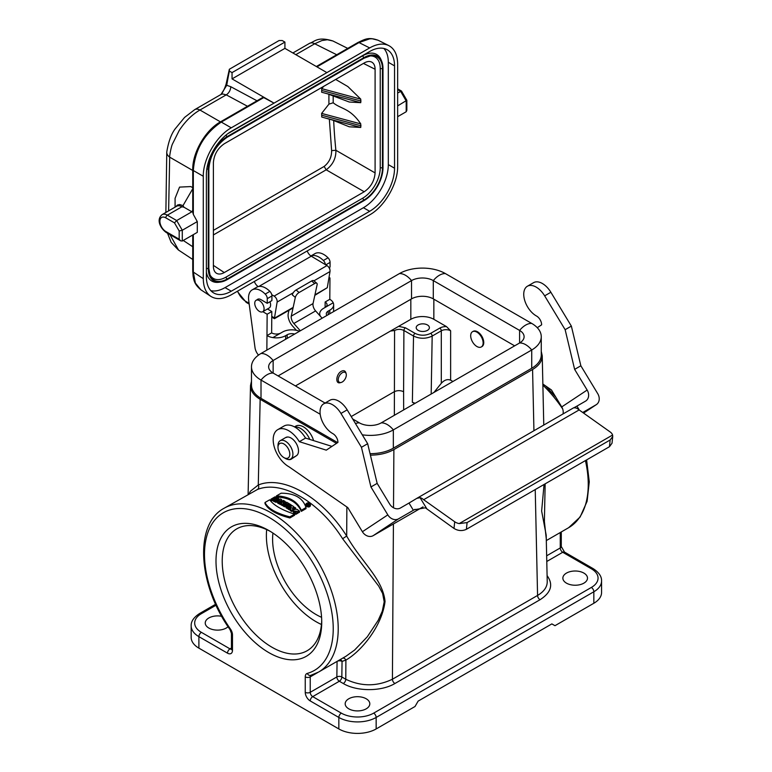 <?xml version="1.0" encoding="UTF-8"?>
<svg xmlns="http://www.w3.org/2000/svg" width="772" height="772" viewBox="0 0 772 772"><rect width="100%" height="100%" fill="white"/><g stroke="black" fill="none" stroke-linecap="round" stroke-linejoin="round"><path stroke-width="1.16" d="M271.773 316.375L274.475 317.939L277.129 302.064A4.4 2.538 -120 0 0 274.118 296.11L271.773 294.711M258.215 286.605A6.601 3.812 60 0 1 254.335 281.471M262.712 311.724A6.601 3.812 60 0 1 259.411 311.396A6.601 3.812 60 0 1 255.098 305.587A6.601 3.812 60 0 1 256.111 300.298A6.601 3.812 60 0 1 262.712 304.11A6.601 3.812 60 0 1 262.712 311.724L269.235 307.951A6.601 3.812 -120 0 0 270.605 304.93A6.601 3.812 -120 0 0 269.93 301.755M307.208 250.948A6.601 3.812 -120 0 0 311.27 256.198L326.99 265.587A4.4 2.538 60 0 1 330.001 271.541L327.338 287.416A2.268 1.062 128 0 1 327.27 287.715L314.822 295.358M321.635 113.407L321.75 117.026L332.491 120.056L349.291 126.801L360.765 127.448L360.765 123.906C350.005 107.945 340.973 109.228 333.205 102.772L328.94 104.124L321.635 113.407L360.765 123.906M327.386 118.531L360.765 127.448M375.095 172.918L375.095 69.248C375.047 65.668 373.889 63.275 371.641 62.059C369.537 61.075 367.067 61.374 364.22 62.966L224.266 143.766C217.675 148.34 214.047 154.612 213.39 162.612L213.39 266.282C213.429 269.534 214.404 271.831 216.314 273.163C218.486 274.504 221.139 274.301 224.266 272.564L364.22 191.755C370.821 187.191 374.439 180.909 375.095 172.918L335.878 150.27L331.622 150.627C331.642 157.198 329.142 162.477 324.124 166.453L326.199 169.811C332.896 164.725 336.129 158.212 335.878 150.27A516.593 308.482 58.2 0 1 333.678 120.461M329.335 119.081L331.622 150.627M323.642 86.396L321.76 88.664L360.765 99.134L347.863 86.561L335.685 79.439M321.76 88.664L321.635 92.225L360.765 102.676L360.765 99.134M361.016 101.035L321.692 90.44M327.386 93.759L349.291 102.029L360.765 102.676M328.93 94.184A518.938 309.823 -121.8 0 0 328.94 104.124M361.016 125.817L321.683 115.211M397.648 92.987L401.508 91.057L406.844 100.292L406.844 110.319L406.197 111.747L397.648 116.688M229.352 69.258L229.39 71.072A525.529 303.415 -120 0 0 226.736 85.306A2.2 1.467 -170.6 0 1 226.119 84.061L229.352 69.258L279.107 40.53L282.253 40.549L284.916 42.084L284.916 48.366L232.044 78.889L274.031 103.13L231.253 127.824C216.295 136.104 202.968 159.177 203.287 176.277L203.287 278.653C203.383 287.03 205.892 292.926 210.795 296.342C216.392 299.797 223.204 299.275 231.253 294.798L369.672 214.886C384.63 206.606 397.956 183.533 397.648 166.434L397.648 64.057C397.503 54.851 394.531 48.684 388.75 45.567C383.337 43.029 376.977 43.811 369.672 47.912L274.031 103.13L263.715 97.59L221.294 122.072C204.194 133.739 194.872 149.884 193.328 170.525L193.328 214.413L197.285 221.593L197.285 232.362L182.288 241.018L180.735 240.864L179.181 239.224L179.181 230.992L182.288 230.249L182.288 241.018M192.739 210.302L191.881 211.779L183.997 207.234L181.903 206.771A10.557 6.099 -120 0 0 176.624 206.249L162.091 214.645A10.557 6.099 60 0 1 167.36 215.166A2.2 1.274 120 0 0 165.806 217.858A8.357 4.825 -120 0 0 159.9 221.265A8.357 4.825 -120 0 0 165.806 231.504L179.181 239.224M192.739 211.287L176.691 220.551L174.491 222.867L165.806 217.858M284.916 48.366L326.894 72.607M336.727 54.754L314.725 43.763A10.991 6.35 -120 0 0 309.495 43.377C314.899 41.63 317.369 36.226 332.915 40.984L327.376 39.739L321.895 40.569L314.725 43.763L295.83 54.667M284.916 42.084L232.044 72.607L229.39 71.072M232.044 78.889L232.044 72.607M247.494 106.266L226.235 94.85L199.948 110.029C192.257 114.43 185.348 121.243 179.229 130.458L172.465 143.997C171.23 146.506 169.444 155.819 169.686 157.16L168.614 210.872M192.739 187.673L190.79 186.573L179.567 187.104L175.08 198.308L175.08 207.137M175.852 206.693L177.406 205.053L179.712 204.532L183.003 205.613L183.997 207.234M169.975 234.649L178.535 250.07L192.739 259.46M221.004 94.464L226.736 85.306L230.731 86.686A6.601 3.937 -61.8 0 1 226.235 94.85L222.654 93.962L221.004 94.464L194.718 109.634L184.585 117.412L175.437 128.528C171.432 133.595 168.537 141.411 166.771 151.978A10.991 6.9 4.4 0 0 169.686 157.16L192.739 170.467M231.253 127.824L221.294 122.072A2.2 1.274 60 0 0 220.252 121.995L262.673 97.513A2.2 1.274 60 0 1 263.715 97.59M197.285 221.593L182.288 230.249L176.691 220.551L167.36 215.166L181.903 206.771M193.328 214.413L192.739 212.339L192.739 169.657A2.2 1.274 0 0 0 193.328 170.525L203.287 176.277M193.328 234.649L193.328 272.072L195.355 283.015L200.816 289.751L210.795 296.342M274.475 317.939A2.268 1.062 128 0 0 274.446 318.209L293.167 307.401M406.844 100.292L397.648 105.909M369.672 47.912L358.999 42.576A2.2 1.274 60 0 0 357.947 42.499C364.558 39.507 368.099 36.689 378.058 40.231L372.191 38.764L369.682 38.841L358.999 42.576L316.945 66.855M231.272 291.198A35.184 20.313 -60 0 1 213.68 292.945A35.184 20.313 -60 0 1 206.394 276.839L206.394 174.501A35.184 20.313 -60 0 1 231.272 131.404L369.653 51.512A35.184 20.313 -60 0 1 387.245 49.765A35.184 20.313 -60 0 1 394.54 65.871L394.54 168.209A35.184 20.313 -60 0 1 369.653 211.306L231.272 291.198L225.048 287.609L363.438 207.716L369.653 211.306M383.858 48.453A35.184 20.313 -60 0 1 388.316 62.281L388.316 164.619A35.184 20.313 -60 0 1 363.438 207.716M225.048 287.609A35.184 20.313 -60 0 1 210.843 290.668M206.394 272.091A27.908 16.115 120 0 0 218.785 282.272L220.474 282.041A26.769 15.459 -60 0 1 208.295 268.646L206.394 268.357M208.836 169.165L208.855 268.405L208.295 268.646L208.295 169.348A26.769 15.459 -60 0 1 227.229 136.567L364.056 57.562A26.769 15.459 -60 0 1 381.744 61.413L381.098 59.84A27.908 16.115 120 0 0 362.657 55.825L227.827 133.672M369.759 55.941A24.868 14.359 -60 0 1 380.239 68.467L380.239 167.765A24.868 14.359 -60 0 1 362.657 198.221L225.829 277.216A24.868 14.359 -60 0 1 209.743 274.398M329.991 270.229A6.601 3.812 -120 0 0 329.326 267.469M452.913 381.484L450.636 380.171C447.528 378.888 444.411 379.93 441.304 383.279L441.304 330.802L432.175 336.071C425.961 338.985 419.736 338.976 413.522 336.032L403.901 330.474C400.793 328.997 397.686 328.997 394.569 330.493L390.458 331.063L295.435 385.932M341.127 382.468L340.182 382.7C335.077 384.263 336.09 374.044 341.32 371.313C343.608 370.164 345.132 370.647 345.885 372.77L346.184 373.86A5.713 3.271 120.4 0 0 342.314 372.712A5.713 3.271 120.4 0 0 338.281 379.023A5.713 3.271 120.4 0 0 341.127 382.468A5.713 3.271 120.4 0 0 346.319 375.018A5.713 3.271 120.4 0 0 346.184 373.86M216.054 605.2L201.386 613.672A22.87 13.201 0 0 0 201.386 632.345L229.998 648.866A3.522 2.036 120 0 0 227.508 653.17L198.896 636.649L198.896 648.142L338.84 728.942L338.84 717.449L310.228 700.928A3.522 2.036 -60 0 1 312.718 696.624L341.32 713.135A22.87 13.201 0 0 0 373.667 713.135L591.352 587.453A22.87 13.201 0 0 0 591.352 568.781L562.74 552.269L546.779 561.485M268.868 530.538L268.868 530.538A74.768 43.164 60 0 1 321.731 622.107A74.768 43.164 60 0 1 268.868 652.629A74.768 43.164 60 0 1 215.996 561.061A74.768 43.164 60 0 1 268.868 530.538M345.885 656.306L354.599 650.053L367.298 636.794L378.212 620.292L382.294 611.163L384.195 601.803L382.623 593.436L378.685 586.073L342.614 538.731C319.203 501.433 281.471 479.653 257.375 489.525L224.073 508.266A94.551 54.59 60 0 1 318.633 562.856A94.551 54.59 60 0 1 318.633 672.036L345.885 656.306M293.312 507.966L293.534 506.509A95.873 55.352 -120 0 0 292.096 505.544L287.985 507.908L287.985 508.989A94.551 54.59 60 0 1 289.056 509.703L290.368 508.951M289.056 509.703L289.056 508.623L291.353 507.3L290.127 510.446A94.551 54.59 60 0 1 291.546 511.45L293.206 510.495M295.464 509.192L295.657 507.995A95.873 55.352 -120 0 0 294.586 507.233L292.347 508.526L293.534 506.509M281.124 503.991L280.323 504.454A94.551 54.59 -120 0 0 279.203 503.875L279.203 502.794L283.314 500.42A95.873 55.352 60 0 1 284.984 501.298L285.524 503.122M284.984 502.369C285.939 503.392 285.399 503.981 283.353 504.164L282.494 505.631A94.551 54.59 -120 0 0 281.124 504.878L281.915 502.456L280.323 503.373A95.873 55.352 -120 0 0 279.203 502.794M275.807 498.538L276.173 497.236A95.873 55.352 -120 0 0 275.054 496.811L270.953 499.185L270.953 500.285A94.551 54.59 60 0 1 272.072 500.7L273.684 499.764L273.684 498.673A95.873 55.352 60 0 1 274.928 499.166L273.307 500.092L273.307 501.182A94.551 54.59 60 0 1 274.427 501.646L274.832 501.414M277.534 499.86L278.538 499.281L278.538 498.191A95.873 55.352 -120 0 0 277.418 497.728L275.922 498.587A95.873 55.352 -120 0 0 274.678 498.094L276.173 497.236M280.024 502.321L281.548 500.632L281.548 499.552A95.873 55.352 -120 0 0 280.304 498.973L274.832 500.729L274.832 501.819A94.551 54.59 60 0 1 275.951 502.311L276.849 502.022L276.849 500.941A95.873 55.352 60 0 1 278.142 501.549L277.688 503.122A94.551 54.59 60 0 1 278.808 503.672L279.203 503.228M276.849 502.022A94.551 54.59 60 0 1 277.688 502.418M297.867 512.087L297.867 513.177L295.879 514.326L294.171 513.399L293.157 511.884L293.505 510.031L295.107 509.24L297.085 509.366L299.507 511.132L298.619 511.653L294.759 511.035L295.502 511.923L296.747 511.209A95.873 55.352 60 0 1 297.867 512.087L295.879 513.235L293.157 510.794M299.507 511.132L299.507 512.232L298.619 512.743L296.902 511.325M296.67 511.257L295.068 511.624M264.999 502.504L264.999 503.595C268.029 509.655 276.328 514.442 289.876 517.964L294.576 515.252L294.576 514.152C281.983 510.089 273.693 505.303 269.698 499.793L264.999 502.504C268.029 508.584 276.328 513.37 289.876 516.864L294.576 514.152M291.247 506.027L291.247 504.994A95.873 55.352 -120 0 0 290.127 504.28L286.026 506.654L286.026 507.735A94.551 54.59 60 0 1 287.145 508.439L287.985 507.957M310.421 504.56L310.421 505.66C309.813 507.127 308.51 507.358 306.513 506.364L305.847 504.126C307.391 502.292 308.916 502.437 310.421 504.56C309.813 506.027 308.51 506.268 306.513 505.264L305.847 504.126M305.992 507.561L305.992 508.661L301.302 511.363C297.307 502.321 289.008 497.535 276.424 497.004L276.424 495.904L281.114 493.202C294.672 493.202 302.962 497.988 305.992 507.561L301.302 510.273C297.307 501.25 289.008 496.464 276.424 495.904M285.65 503.798L285.65 502.784A95.873 55.352 60 0 1 286.537 503.286L283.421 505.091L283.421 506.162A94.551 54.59 60 0 1 284.54 506.828L287.657 505.033A94.551 54.59 60 0 1 288.236 505.38M545.148 483.841L544.395 521.515L546.277 538.856M251.479 381.214L250.504 385.585C250.543 390.902 253.756 395.467 260.154 399.288L336.495 443.369M370.406 455.142C379.506 455.084 387.332 453.222 393.884 449.565L532.574 369.489C538.981 365.667 542.195 361.093 542.233 355.776L541.259 351.405M228.068 626.71A12.313 7.112 180 0 1 214.22 629.856A12.313 7.112 180 0 1 205.236 623.004A12.313 7.112 180 0 1 221.728 616.317M366.208 698.776A12.313 7.112 180 0 1 369.807 703.803A12.313 7.112 180 0 1 357.494 710.916A12.313 7.112 180 0 1 345.18 703.803A12.313 7.112 180 0 1 352.785 697.232A12.313 7.112 180 0 1 366.208 698.776M583.893 573.094A12.313 7.112 180 0 1 587.492 578.122A12.313 7.112 180 0 1 575.179 585.234A12.313 7.112 180 0 1 562.865 578.122A12.313 7.112 180 0 1 570.469 571.55A12.313 7.112 180 0 1 583.893 573.094M593.842 603.26L593.842 591.767A26.383 15.237 180 0 0 601.571 580.998L601.571 592.481A26.383 15.237 180 0 1 593.842 603.26L554.971 625.696L551.855 623.901L418.135 701.111L415.027 706.496L376.157 728.942A26.383 15.237 180 0 1 338.84 728.942M198.896 648.142A26.383 15.237 180 0 1 191.166 637.373L191.166 625.88A26.383 15.237 180 0 0 198.896 636.649A3.522 2.036 120 0 1 201.386 632.345M337.354 661.228A3.522 1.998 -179.2 0 1 342.054 661.411L341.832 676.986L345.779 679.263C361.325 686.626 376.871 686.617 392.417 679.235L537.573 595.444C543.971 591.632 547.194 587.067 547.232 581.76L546.19 535.112L541.635 511.035L544.057 484.469M249.018 493.868L250.379 491.262L258.282 484.999C283.256 474.77 322.397 497.371 346.686 536.048C361.431 562.17 382.758 578.682 385.045 601.465C381.937 626.517 360.958 651.549 345.895 660.079A3.522 2.847 67.4 0 0 342.874 658.043M260.154 399.288L258.282 484.999A3.522 2.837 -110.8 0 1 257.375 489.525M346.869 506.963L346.686 536.048L342.614 538.731M547.097 575.632C553.553 584.52 551.208 592.549 540.053 599.719L394.907 683.519C381.397 691.654 356.799 691.654 343.289 683.519A3.522 2.036 -60 0 0 345.779 679.263L345.895 660.079L342.054 661.411A3.522 2.818 74.1 0 0 340.259 659.558M343.289 683.519L339.342 681.242A3.522 2.036 120 0 0 341.832 676.986A3.522 1.998 0.8 0 0 336.853 676.938L337.075 661.392M433.845 299.198L433.845 319.309L446.525 326.624L450.636 330.802L450.636 380.171M472.512 331.709L473.139 331.352A8.791 5.076 60 0 1 477.53 331.786A8.791 5.076 60 0 1 483.282 339.535A8.791 5.076 60 0 1 481.931 346.589L481.313 346.946A8.791 5.076 60 0 1 472.512 341.861A8.791 5.076 60 0 1 472.512 331.709A8.791 5.076 60 0 1 476.913 332.143A8.791 5.076 60 0 1 482.654 339.892A8.791 5.076 60 0 1 481.313 346.946M390.458 331.063L410.829 319.309L410.829 299.285M433.845 319.309A16.27 9.399 0 0 0 410.829 319.309M414.632 403.592L412.373 402.28L413.522 336.032A2.2 1.274 120 0 1 415.075 333.379C420.257 335.82 425.44 335.82 430.622 333.379L439.75 328.11A8.791 5.076 180 0 1 446.525 326.624M398.642 326.344L405.454 327.82L415.075 333.379M427.466 324.964A6.601 3.812 0 0 0 420.277 324.134A6.601 3.812 0 0 0 416.204 327.656A6.601 3.812 0 0 0 422.805 331.468A6.601 3.812 0 0 0 429.396 327.656A6.601 3.812 0 0 0 427.466 324.964M433.951 392.437L441.304 383.279M415.162 403.283L412.373 402.28M351.231 416.552L394.28 391.703C397.387 390.294 400.494 390.294 403.602 391.713L403.669 409.913M287.985 507.908A95.873 55.352 60 0 1 289.056 508.623M291.546 511.45L291.546 510.36L295.657 507.995M290.127 509.356A95.873 55.352 60 0 1 291.546 510.36M289.529 504.627L289.529 503.913A95.873 55.352 -120 0 0 286.644 502.215L285.65 502.784M288.535 505.197L289.529 503.913M287.657 505.033L287.657 503.952A95.873 55.352 60 0 1 288.535 504.483M284.54 506.828L284.54 505.747L287.657 503.952M283.421 505.091A95.873 55.352 60 0 1 284.54 505.747M280.323 504.454L280.323 503.373M282.494 505.631L282.494 504.55A95.873 55.352 -120 0 0 281.124 503.798M283.353 504.164L283.353 503.083L282.494 504.55M284.984 501.298C285.939 502.311 285.399 502.91 283.353 503.083M272.072 500.7L272.072 499.6L273.684 498.673M270.953 499.185A95.873 55.352 60 0 1 272.072 499.6M274.427 501.646L274.427 500.565L278.538 498.191M273.307 500.092A95.873 55.352 60 0 1 274.427 500.565M301.302 511.363L301.302 510.273M275.951 502.311L275.951 501.231L276.849 500.941M274.832 500.729A95.873 55.352 60 0 1 275.951 501.231M278.808 503.672L278.808 502.591L281.548 499.552M277.688 502.041A95.873 55.352 60 0 1 278.808 502.591M287.145 508.439L287.145 507.358L291.247 504.994M286.026 506.654A95.873 55.352 60 0 1 287.145 507.358M295.879 514.326L295.879 513.235M298.619 512.743L298.619 511.653M289.876 517.964L289.876 516.864M279.435 500.121L277.775 500.642A95.873 55.352 60 0 1 278.605 501.028L279.435 500.121M306.764 505.129L306.195 504.155C307.507 502.611 308.79 502.726 310.064 504.531C309.553 505.766 308.453 505.969 306.764 505.129L308.501 503.469A95.873 55.352 60 0 1 309.118 503.942L309.311 505.496M283.7 502.196L282.832 502.215A95.873 55.352 -120 0 0 282.562 502.08L283.44 501.578A95.873 55.352 60 0 1 283.7 501.713L283.874 501.954M306.378 504.724L307.217 504.203M309.331 504.521L309.89 505.052M309.118 503.942L307.883 505.332A95.873 55.352 -120 0 0 307.603 505.12L307.97 504.396A95.873 55.352 -120 0 0 307.758 504.232L307.005 504.656A95.873 55.352 -120 0 0 306.764 504.473M308.26 505.65L308.26 504.598M307.758 504.82L307.758 504.232M307.005 505.284L307.005 504.656M283.44 502.292L283.44 501.578M307.999 504.087A95.873 55.352 60 0 1 308.375 504.367L308.877 504.087A95.873 55.352 -120 0 0 308.501 503.798L307.999 504.087M308.375 504.367L308.877 504.415M308.501 504.434L308.501 503.798M321.577 617.32A61.567 35.551 60 0 1 272.941 533.076M270.441 531.483A70.368 40.627 -120 0 0 236.792 528.849A70.368 40.627 -120 0 0 226.003 585.234A70.368 40.627 -120 0 0 271.976 647.245A70.368 40.627 -120 0 0 307.159 650.728A70.368 40.627 -120 0 0 321.712 620.273M321.451 624.49A70.368 40.627 60 0 1 316.134 621.749A70.368 40.627 60 0 1 266.668 529.602M337.653 442.597L261.013 398.352A32.549 18.789 180 0 1 251.479 385.064L251.479 366.777A32.549 18.789 180 0 1 261.013 353.489A17.592 10.161 60 0 1 273.143 360.495L273.143 373.059A15.392 8.888 180 0 1 268.637 366.777A15.392 8.888 180 0 1 273.143 360.495L411.524 280.593L411.524 298.88L278.094 375.925M370.049 453.675A32.549 18.789 0 0 0 393.334 448.175L531.725 368.273A32.549 18.789 0 0 0 541.259 354.995L541.259 336.708A32.549 18.789 0 0 0 531.725 323.42L445.425 273.597A32.549 18.789 0 0 0 399.404 273.597L261.013 353.489M514.644 345.846L433.295 298.88A15.392 8.888 0 0 0 411.524 298.88M355.477 423.558A17.592 10.161 -60 0 1 359.443 422.882A15.392 8.888 0 0 0 381.204 422.882L519.595 342.99A15.392 8.888 0 0 0 524.101 336.708A15.392 8.888 0 0 0 519.595 330.416L433.295 280.593A15.392 8.888 0 0 0 411.524 280.593A17.592 10.161 60 0 0 399.404 273.597M362.28 434.81A32.549 18.789 0 0 0 393.334 429.888L531.725 349.986A32.549 18.789 0 0 0 541.259 336.708M320.197 414.236L261.013 380.065A32.549 18.789 180 0 1 251.479 366.777M359.443 422.882L352.717 419.003M325.07 403.042L273.143 373.059A17.592 10.161 -60 0 0 261.013 380.065L261.013 398.352M285.447 458.481A10.557 6.099 -120 0 0 290.726 459.012A10.557 6.099 -120 0 0 290.726 446.824A10.557 6.099 -120 0 0 280.168 440.725A10.557 6.099 -120 0 0 277.988 445.56L277.988 447.355A8.357 4.825 -120 0 0 283.893 457.584L285.447 458.481L283.893 457.584A8.357 4.825 -120 0 0 289.799 454.177A8.357 4.825 -120 0 0 283.893 443.939A8.357 4.825 -120 0 0 277.988 447.355M309.775 439.413A15.392 8.888 -120 0 0 294.846 427.09M313.586 440.609A15.392 8.888 -120 0 0 295.792 426.125L294.47 426.887M326.942 315.43A6.601 3.841 -179.6 0 1 326.305 313.77A6.601 3.841 -179.6 0 1 328.235 311.077L328.206 314.696M329.769 313.799L329.789 310.18L328.235 311.077M329.789 310.18A13.192 7.681 0.4 0 0 333.658 304.805A13.192 7.681 0.4 0 0 333.205 302.778L323.574 308.337A13.192 7.681 0.4 0 0 319.704 313.712A13.192 7.681 0.4 0 0 320.602 316.539M321.914 318.016A13.192 7.681 0.4 0 0 322.136 318.209L315.613 310.913A6.601 3.812 60 0 1 313.036 303.579L317.099 284.839A4.4 1.93 129.8 0 0 316.81 283.256A4.4 1.93 129.8 0 0 314.667 283.527L299.121 292.501A4.4 1.93 129.8 0 0 295.329 297.413L292.298 294.885A4.4 1.93 -50.2 0 1 296.081 289.973L299.121 292.501M325.128 307.439L333.205 302.778A13.192 7.681 0.4 0 0 329.798 299.314L325.128 302.006A6.601 3.841 -179.6 0 1 327.058 304.747A6.601 3.841 -179.6 0 1 325.128 307.439L325.128 302.006M300.327 330.792L293.852 323.478A6.601 3.812 60 0 1 291.276 316.144L295.329 297.413M288.96 310.296L288.217 313.721A10.991 6.35 -120 0 0 292.511 325.948L296.39 330.329M299.478 331.284A13.192 7.681 0.4 0 0 282.523 332.037L272.892 337.596A13.192 7.681 0.4 0 0 285.63 335.675L287.184 334.778A6.601 3.841 -179.6 0 1 294.672 334.064M262.808 311.666L267.141 314.223L266.977 335.579A13.192 7.681 0.4 0 0 272.892 337.596L280.969 332.935A6.601 3.841 -179.6 0 1 271.638 332.886L266.977 335.579M258.523 355.101A8.791 5.076 60 0 1 255.021 347.757L248.7 300.395A17.592 10.161 60 0 1 252.174 289.876A17.592 10.161 60 0 1 265.221 294.074A4.4 2.538 60 0 1 267.266 298.658L267.228 303.319L261.004 299.661A6.707 3.87 -120 0 0 257.616 299.304A6.707 3.87 -120 0 0 257.066 299.748M329.017 277.399L329.962 277.949L328.814 278.615M310.904 255.966L314.986 253.612A17.592 10.161 60 0 1 328.032 257.8A4.4 2.538 60 0 1 330.078 262.393L330.049 267.054L328.997 267.652M325.398 264.642A4.4 2.538 -120 0 0 323.372 260.492A17.592 10.161 -120 0 0 310.942 255.995M329.962 277.949L329.798 299.314L329.962 277.949M252.174 289.876L256.835 287.184A17.592 10.161 60 0 1 269.882 291.382A4.4 2.538 60 0 1 271.927 295.965L271.889 300.626L267.228 303.319M267.469 308.974L271.812 311.531L267.141 314.223L266.861 350.112M271.638 332.886L271.812 311.531M314.667 283.527L311.637 280.989L296.081 289.973M311.637 280.989A4.4 1.93 -50.2 0 1 313.779 280.728L316.81 283.256M313.036 303.579L291.276 316.144M609.446 446.718L612.013 443.234L612.727 436.508L610.15 439.992L609.446 446.718L466.394 529.312L467.099 522.586L610.15 439.992M467.099 522.586L459.195 523.59A8.791 5.626 -174 0 1 454.708 521.756L423.645 499.706A8.791 5.076 -120 0 0 420.065 497.66L416.783 498.374L573.692 407.78L575.555 407.896A8.791 5.076 60 0 1 579.135 409.932L610.198 431.982A8.791 5.626 -174 0 1 612.582 435.032L612.727 436.508M423.046 506.876L373.175 535.662L398.593 518.803L414.226 509.781L425.333 507.802L454.004 528.444C458.114 530.924 462.245 531.213 466.394 529.312M398.593 518.803A8.791 7.18 -123.6 0 1 387.824 514.876L362.396 531.734L347.786 507.6L288.998 466.809A21.992 12.699 60 0 1 274.417 447.451A21.992 12.699 60 0 1 277.737 429.657L283.951 426.067A21.992 12.699 60 0 1 305.548 438.081L299.324 441.671L326.276 450.153L337.924 442.424A7.025 4.053 -120 0 0 332.828 433.623A17.592 10.161 60 0 1 321.055 418.154A17.592 10.161 60 0 1 323.69 403.833L329.914 400.243A17.592 10.161 60 0 1 347.178 409.855L367.665 443.707L377.161 483.378L389.677 504.068A8.791 7.18 56.4 0 0 400.446 507.995L409.006 503.054L413.367 510.273L415.027 509.317M416.504 498.548L409.006 503.054M579.338 410.077L576.935 406.101L574.001 407.722M576.935 406.101L585.485 401.17A8.791 7.18 56.4 0 0 585.794 400.977A8.791 7.18 56.4 0 0 587.154 390.053L561.726 406.921A8.791 7.18 -123.6 0 1 562.991 413.966M537.273 327.704L541.616 324.819A7.025 4.053 60 0 0 536.521 316.028A17.592 10.161 -120 0 1 524.748 300.549A17.592 10.161 -120 0 1 527.382 286.238A17.592 10.161 -120 0 1 544.656 295.85L565.143 329.692L574.629 369.373L587.154 390.053M542.861 384.012L551.478 389.995L561.726 406.921M574.629 369.373L580.853 365.783L597.74 393.681A8.791 7.18 -123.6 0 1 596.38 404.605A8.791 7.18 -123.6 0 1 596.071 404.789L583.574 413.078L596.38 404.605M362.396 531.734A8.791 7.18 56.4 0 0 373.175 535.662M582.735 412.489L596.071 404.789M377.161 483.378L370.936 486.968L387.824 514.876M580.853 365.783L571.357 326.102L550.87 292.26A17.592 10.161 -120 0 0 533.606 282.648L527.382 286.238M423.645 499.706L579.135 409.932M459.195 523.59L612.582 435.032M565.143 329.692L571.357 326.102M305.548 438.081L331.95 446.39M287.271 437.02L286.721 437.396M285.958 437.396L285.582 437.608A10.557 6.099 60 0 1 285.765 437.492A10.557 6.099 60 0 1 296.226 443.427A10.557 6.099 60 0 1 296.506 455.663L291.42 459.031A10.557 6.099 60 0 1 291.237 459.147A10.557 6.099 60 0 1 287.599 459.359M323.69 403.833A17.592 10.161 60 0 1 340.963 413.445L361.45 447.297L370.936 486.968M367.665 443.707L361.45 447.297M277.737 429.657A21.992 12.699 60 0 1 299.324 441.671M237.631 291.121A13.192 7.614 -120 0 0 245.795 301.379L249.086 303.28M224.266 272.564L213.39 265.375M213.39 234.939L326.199 169.811L364.22 191.755M324.124 166.453L213.39 230.384M363.438 63.42L375.095 69.248M333.205 102.772A515.831 308.028 58.2 0 1 333.195 95.516M179.181 230.992L174.491 222.867M194.718 109.634A10.991 6.35 60 0 1 199.948 110.029L220.464 121.879M183.003 205.613L192.739 188.754M183.254 240.459L192.739 246.731M230.731 86.686L256.999 100.785M192.739 234.987L192.739 271.204A2.2 1.274 0 0 0 193.328 272.072L203.287 278.653M162.091 214.645C155.635 220.059 161.068 228.898 166.269 232.507A2.2 1.274 -60 0 1 165.806 231.504M245.795 301.379A2.2 1.274 120 0 0 246.249 302.392L237.265 291.333M258.852 286.46L311.27 256.198M274.118 296.11L326.99 265.587M330.001 271.541L313.905 280.834M293.254 292.752L277.129 302.064M314.937 294.836L327.27 287.715M406.197 111.747L406.197 100.978L400.6 91.279L397.648 89.571M388.316 164.619L394.54 168.209M388.316 62.281L394.54 65.871M227.344 137.117L364.123 58.17L227.296 137.165C216.102 144.904 209.955 155.548 208.855 169.107L208.836 169.039A26.007 15.015 -60 0 1 227.229 137.184L226.032 135.071M380.239 167.765L382.999 167.862L382.999 68.563L381.744 61.413A26.769 15.459 -60 0 1 382.989 68.496L382.449 68.804L382.449 168.103A26.007 15.015 -60 0 1 364.056 199.958L227.229 278.953A26.007 15.015 -60 0 1 210.052 275.218L208.855 268.405L208.855 169.107L206.799 169.116M227.229 279.58A26.769 15.459 -60 0 1 220.474 282.041L227.229 279.58M362.657 198.221L364.123 200.556L227.344 279.512M382.989 167.929A26.769 15.459 -60 0 1 364.172 200.517M382.989 68.621L382.999 167.862C381.889 181.748 375.597 192.653 364.123 200.556L227.296 279.56L225.829 277.216M364.172 58.122A26.007 15.015 -60 0 1 370.618 55.796L364.123 58.17L362.657 55.825M210.052 275.218A26.007 15.015 -60 0 1 208.836 268.473M370.618 55.796A26.007 15.015 -60 0 1 382.449 68.804L380.239 68.467M394.357 415.288L394.569 330.493M227.508 653.17A7.035 4.063 -120 0 0 232.478 650.294L232.478 634.854A7.035 4.063 -120 0 0 230.471 629.083A91.038 52.564 60 0 1 221.178 514.123A91.038 52.564 60 0 1 316.549 569.186A91.038 52.564 60 0 1 307.256 673.416A7.035 4.063 -120 0 0 305.249 676.87L305.249 692.31A7.035 4.063 -120 0 0 310.228 700.928M546.315 540.583L568.665 527.681A94.551 54.59 -120 0 0 585.427 460.585M562.663 408.89A94.551 54.59 -120 0 0 542.89 385.112M231.436 649.165A3.522 2.036 60 0 1 229.998 648.866L231.455 648.017M393.884 449.565L393.508 507.783M393.411 523.985L392.417 679.235A3.522 2.036 60 0 0 394.907 683.519M540.053 599.719A3.522 2.036 60 0 1 537.573 595.444L535.228 489.564M533.934 430.747L532.574 369.489M339.342 681.242L312.718 696.624A3.522 2.036 -120 0 1 310.228 692.31L336.853 676.938A3.522 2.036 -120 0 0 339.342 681.242M591.352 587.453A3.522 2.036 -120 0 1 593.842 591.767L376.157 717.449L376.157 728.942M546.653 555.811L560.26 547.956L560.26 532.535M317.659 672.576L310.228 676.87L310.228 692.31A3.522 2.026 0 0 1 305.249 692.31M373.667 713.135A3.522 2.036 -120 0 1 376.157 717.449A26.383 15.237 180 0 1 338.84 717.449A3.522 2.036 -60 0 1 341.32 713.135M201.386 613.672A3.522 2.036 -120 0 0 199.62 613.499C193.753 617.33 190.935 621.46 191.166 625.88M231.754 649.04L231.388 649.387L231.455 648.866A3.522 2.026 0 0 0 232.478 650.294M231.455 648.866L231.455 633.416A3.522 2.026 0 0 0 232.478 634.854M601.571 580.998C601.745 576.491 598.927 572.361 593.108 568.607A3.522 2.036 120 0 0 591.352 568.781M231.455 633.416L230.075 629.663L230.471 629.083M561.283 531.947L561.283 546.518A3.522 2.026 180 0 1 560.26 547.956A3.522 2.036 -120 0 0 562.74 552.269A3.522 2.036 120 0 1 564.506 552.096L593.108 568.607M318.633 672.036L310.701 675.365A3.522 2.847 -105.7 0 1 307.256 673.416M305.249 676.87A3.522 2.026 0 0 0 310.228 676.87A3.522 2.036 -120 0 1 310.855 675.326M405.454 327.82A2.2 1.274 -60 0 0 403.901 330.474L403.602 391.713M430.622 333.379A2.2 1.274 60 0 1 432.175 336.071L431.181 394.038M450.636 330.802A6.601 3.812 0 0 0 441.304 330.802A2.2 1.274 60 0 0 439.75 328.11M445.425 273.597A17.592 10.161 120 0 0 433.295 280.593L433.295 298.88M531.725 323.42A17.592 10.161 120 0 0 519.595 330.416L519.595 342.99A17.592 10.161 -120 0 1 531.725 349.986L531.725 368.273M393.334 448.175L393.334 429.888A17.592 10.161 -120 0 0 381.204 422.882M287.165 338.397L287.184 334.778M285.63 335.675L285.601 339.294M328.032 257.8L323.372 260.492M330.078 262.393L325.784 264.873M269.882 291.382L265.221 294.074M271.927 295.965L267.266 298.658M315.613 310.913L293.852 323.478M454.708 521.756L454.004 528.444M426.81 508.796L420.065 497.66M544.656 295.85L550.87 292.26M347.178 409.855L340.963 413.445M332.906 40.984L347.747 48.395M292.877 52.969L309.495 43.377M357.947 42.499L316.346 66.517M167.534 233.24L171.172 242.379L178.313 249.925M166.771 151.978L165.874 212.454M221.13 94.377C223.06 91.945 224.729 88.51 226.119 84.051M220.252 121.995C205.4 130.198 192.411 152.702 192.739 169.657M166.269 232.507L180.735 240.864M192.739 271.204L193.125 276.337C193.878 279.647 193.936 284.067 200.816 289.751M293.051 307.932L274.446 318.672L271.763 317.118M249.192 304.081L246.249 302.392M397.648 88.828L401.508 91.057M378.048 40.221L388.75 45.567M256.111 300.298L258.273 299.053M542.233 355.776L543.768 425.063M248.111 494.389L250.504 385.585M215.629 604.254L199.62 613.499M568.665 527.681L580.129 516.999L587.106 501.298L589.268 481.825L586.614 459.9M555.898 397.29L545.698 385.981M230.075 629.663C198.259 585.485 193.791 524.342 224.073 508.266M561.283 546.518L564.506 552.096M285.765 437.492L280.168 440.725M296.419 455.721L290.726 459.012M319.704 313.712L319.695 315.516M333.6 311.579L333.658 304.805M414.226 509.781L414.979 509.346"/></g></svg>
